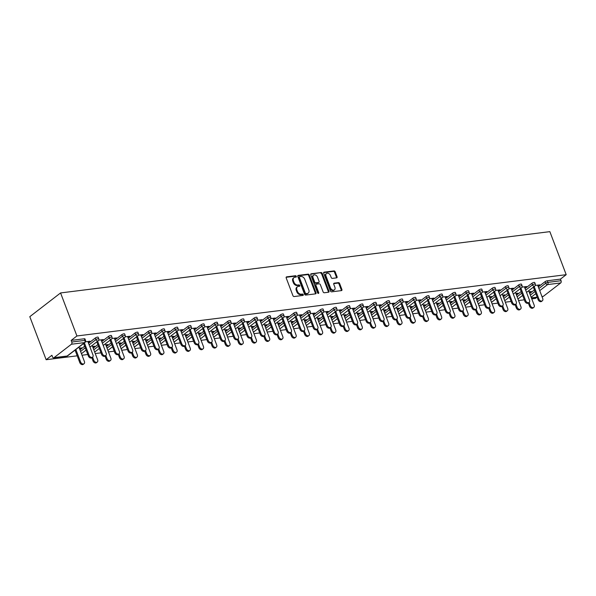 <?xml version="1.0" encoding="UTF-8"?>
<svg xmlns="http://www.w3.org/2000/svg" width="596" height="596" viewBox="0 0 596 596"><rect width="100%" height="100%" fill="white"/><g stroke="black" fill="none" stroke-linecap="round" stroke-linejoin="round"><path stroke-width="0.89" d="M296.339 276.35A0.767 0.551 52.4 0 0 295.497 275.739L286.654 276.842A1.095 0.782 52.4 0 0 286.192 277.93L292.927 295.653A1.095 0.782 52.4 0 0 294.133 296.54L302.977 295.43A0.767 0.551 52.4 0 0 302.455 294.051L301.308 294.193A3.502 2.511 52.4 0 1 297.449 291.377L296.89 289.902A3.502 2.511 52.4 0 1 297.411 286.795A3.502 2.511 52.4 0 1 298.35 286.415L299.497 286.274A0.767 0.551 52.4 0 0 298.976 284.895L297.829 285.037A3.502 2.511 52.4 0 1 293.97 282.221L293.411 280.746A3.502 2.511 52.4 0 1 293.932 277.639A3.502 2.511 52.4 0 1 294.871 277.259L296.018 277.118A0.767 0.551 52.4 0 0 296.339 276.35M295.78 277.147A0.767 0.551 52.4 0 0 294.878 276.209L286.14 277.304M302.738 295.46A0.767 0.551 52.4 0 0 301.837 294.528L300.689 294.67L301.308 294.193M299.259 286.303A0.767 0.551 52.4 0 0 298.358 285.365L297.218 285.514L297.829 285.037M336.606 277.855A1.095 0.782 52.4 0 0 337.068 276.767L335.175 271.798A1.095 0.782 52.4 0 0 333.969 270.919L324.149 272.149A1.095 0.782 52.4 0 0 323.688 273.236L330.422 290.96A1.095 0.782 52.4 0 0 331.629 291.839L341.448 290.61A1.095 0.782 52.4 0 0 341.91 289.522L339.631 283.517A1.095 0.782 52.4 0 0 338.424 282.631L334.222 283.16A1.095 0.782 52.4 0 0 333.76 284.247L334.892 287.227A2.928 2.101 52.4 0 1 334.453 289.827A2.928 2.101 52.4 0 1 330.437 287.786L326.005 276.119A2.928 2.101 52.4 0 1 326.444 273.519A2.928 2.101 52.4 0 1 330.46 275.561L331.197 277.505A1.095 0.782 52.4 0 0 332.404 278.384L336.606 277.855M566.2 274.681L76.921 335.973L60.569 292.941L549.855 231.643L566.2 274.681L560.449 279.122L547.299 280.768L547.91 282.37L561.052 280.723L560.449 279.122M309.294 275.039A1.095 0.782 52.4 0 0 308.087 274.16L298.261 275.389A1.095 0.782 52.4 0 0 297.806 276.477L304.541 294.2A1.095 0.782 52.4 0 0 305.741 295.08L315.567 293.85A1.095 0.782 52.4 0 0 316.022 292.763L309.294 275.039L308.676 275.516A1.095 0.782 52.4 0 0 307.469 274.637L297.754 275.851M311.209 273.765L321.028 272.536A1.095 0.782 52.4 0 1 322.235 273.415L328.97 291.139A1.095 0.782 52.4 0 1 328.508 292.234L324.306 292.755A1.095 0.782 52.4 0 1 323.099 291.876L320.365 284.687A1.095 0.782 52.4 0 0 319.165 283.808L316.372 284.158A1.095 0.782 52.4 0 0 315.917 285.246L318.756 292.733A0.767 0.551 52.4 0 1 317.594 292.874L310.747 274.853A1.095 0.782 52.4 0 1 311.209 273.765L310.725 274.138M60.569 292.941L29.8 316.677L46.145 359.716L77.212 355.819M71.423 344.235L54.005 357.675L67.147 356.028L84.565 342.588L71.423 344.235A1.669 1.073 -97.1 0 0 71.773 342.022L84.915 340.376L84.312 338.766L71.162 340.413L71.773 342.022M54.005 357.675A1.669 1.073 -97.1 0 1 53.64 357.831A1.669 1.073 -97.1 0 1 52.515 356.877L51.904 355.276L46.145 359.716M536.892 297.285L535.432 298.417L531.781 298.872M524.309 299.81L518.557 300.533M511.085 301.464L505.326 302.187M497.854 303.126L492.095 303.848M484.623 304.78L478.871 305.502M471.399 306.441L465.64 307.163M458.168 308.095L452.416 308.817M444.944 309.756L439.185 310.471M431.713 311.41L425.954 312.133M418.481 313.071L412.73 313.787M405.258 314.725L399.499 315.448M392.026 316.379L386.275 317.102M378.795 318.041L373.044 318.763M365.572 319.694L359.813 320.417M352.34 321.356L346.589 322.078M339.117 323.01L333.358 323.732M325.885 324.671L320.126 325.394M312.654 326.325L306.903 327.048M299.43 327.986L293.672 328.701M286.199 329.64L280.448 330.363M272.968 331.301L267.217 332.017M259.744 332.955L253.985 333.678M246.513 334.609L240.762 335.332M233.289 336.271L227.53 336.993M220.058 337.925L214.299 338.647M206.827 339.586L201.075 340.309M193.603 341.24L187.844 341.962M180.372 342.901L174.621 343.616M167.141 344.555L161.389 345.278M153.917 346.216L148.158 346.932M140.686 347.87L134.934 348.593M127.462 349.524L121.703 350.247M114.231 351.186L108.472 351.908M101 352.839L95.248 353.562M87.776 354.501L82.017 355.223M541.958 296.54L543.284 296.376L560.702 282.944L547.56 284.59L539.715 290.639M79.514 348.638L80.609 348.496L80.423 348.004M80.609 348.496L81.414 347.878L79.328 348.139M88.059 342L89.229 341.851L89.042 341.359M89.229 341.851L90.026 341.232L85.504 341.799M531.878 283.294A1.669 0.454 -20.8 0 1 534.076 282.422A1.669 0.454 -20.8 0 1 534.716 282.541L535.327 284.143A1.669 0.454 -20.8 0 0 534.687 284.024A1.669 0.454 159.2 0 0 532.489 284.895L531.878 283.294L525.069 288.546M516.508 295.147L521.172 291.548M529.74 293.493L534.403 289.894M538.292 286.892L545.109 281.64A1.669 0.454 -20.8 0 1 547.299 280.768M76.921 335.973L71.162 340.413M84.312 338.766A1.669 0.454 -20.8 0 1 84.952 338.886L85.556 340.495A1.669 0.454 -20.8 0 0 84.915 340.376A1.669 1.073 -97.1 0 1 84.565 342.588A1.669 1.199 52.4 0 0 85.019 342.409A1.669 1.669 0 0 0 85.556 340.495M516.054 293.947L517.946 293.187L515.868 293.448M524.592 287.309L526.566 286.542L522.044 287.108M505.423 286.609A1.669 0.454 -20.8 0 1 507.621 285.737A1.669 0.454 -20.8 0 1 508.254 285.856L508.865 287.458A1.669 0.454 -20.8 0 0 508.224 287.339A1.669 0.454 159.2 0 0 506.034 288.211L505.423 286.609L498.606 291.861M490.054 298.462L494.717 294.864M489.599 297.262L491.491 296.503L489.413 296.763M498.137 290.625L500.104 289.857L495.589 290.423M478.968 289.924A1.669 0.454 -20.8 0 1 481.158 289.053A1.669 0.454 -20.8 0 1 481.799 289.172L482.41 290.774A1.669 0.454 -20.8 0 0 481.769 290.654A1.669 0.454 159.2 0 0 479.571 291.526L478.968 289.924L472.151 295.176M463.599 301.777L468.262 298.179M463.137 300.578L465.036 299.818L462.95 300.079M471.682 293.94L473.649 293.172L469.134 293.739M452.506 293.239A1.669 0.454 -20.8 0 1 454.703 292.368A1.669 0.454 -20.8 0 1 455.344 292.487L455.955 294.089A1.669 0.454 -20.8 0 0 455.314 293.97A1.669 0.454 159.2 0 0 453.116 294.841L452.506 293.239L445.696 298.492M437.144 305.092L441.8 301.494M436.682 303.885L438.574 303.133L436.495 303.394M445.227 297.255L447.194 296.488L442.672 297.054M426.051 296.555A1.669 0.454 -20.8 0 1 428.248 295.683A1.669 0.454 -20.8 0 1 428.889 295.795L429.5 297.404A1.669 0.454 -20.8 0 0 428.859 297.285A1.669 0.454 159.2 0 0 426.662 298.156L426.051 296.555L419.241 301.807M410.681 308.408L415.345 304.809M410.227 307.201L412.119 306.448L410.041 306.709M418.764 300.563L420.739 299.803L416.217 300.369M399.596 299.863A1.669 0.454 -20.8 0 1 401.793 298.991A1.669 0.454 -20.8 0 1 402.427 299.11L403.038 300.719A1.669 0.454 -20.8 0 0 402.397 300.6A1.669 0.454 159.2 0 0 400.207 301.472L399.596 299.863L392.779 305.122M384.226 311.723L388.89 308.125M383.772 310.516L385.664 309.764L383.586 310.024M392.31 303.878L394.284 303.118L389.762 303.684M373.141 303.178A1.669 0.454 -20.8 0 1 375.331 302.306A1.669 0.454 -20.8 0 1 375.972 302.425L376.583 304.035A1.669 0.454 -20.8 0 0 375.942 303.915A1.669 0.454 159.2 0 0 373.744 304.787L373.141 303.178L366.324 308.437M357.771 315.038L362.435 311.44M357.309 313.831L359.209 313.079L357.123 313.34M365.855 307.193L367.821 306.433L363.307 307M346.678 306.493A1.669 0.454 -20.8 0 1 348.876 305.621A1.669 0.454 -20.8 0 1 349.517 305.741L350.128 307.35A1.669 0.454 -20.8 0 0 349.487 307.231A1.669 0.454 159.2 0 0 347.289 308.102L346.678 306.493L339.869 311.753M331.316 318.353L335.973 314.755M330.855 317.147L332.754 316.394L330.668 316.655M339.4 310.509L341.366 309.749L336.844 310.315M320.223 309.808A1.669 0.454 -20.8 0 1 322.421 308.937A1.669 0.454 -20.8 0 1 323.062 309.056L323.673 310.665A1.669 0.454 -20.8 0 0 323.032 310.546A1.669 0.454 159.2 0 0 320.834 311.417L320.223 309.808L313.414 315.068M304.854 321.661L309.518 318.07M304.4 320.462L306.292 319.709L304.213 319.97M312.937 313.824L314.911 313.056L310.389 313.623M293.768 313.123A1.669 0.454 -20.8 0 1 295.966 312.252A1.669 0.454 -20.8 0 1 296.599 312.371L297.21 313.973A1.669 0.454 -20.8 0 0 296.57 313.861A1.669 0.454 159.2 0 0 294.379 314.733L293.768 313.123L286.952 318.383M278.399 324.976L283.063 321.386M277.945 323.777L279.837 323.025L277.758 323.285M286.482 317.139L288.457 316.372L283.934 316.938M267.313 316.439A1.669 0.454 -20.8 0 1 269.504 315.567A1.669 0.454 -20.8 0 1 270.144 315.686L270.755 317.288A1.669 0.454 -20.8 0 0 270.115 317.169A1.669 0.454 159.2 0 0 267.917 318.041L267.313 316.439L260.497 321.691M251.944 328.292L256.608 324.693M251.482 327.092L253.382 326.332L251.296 326.593M260.027 320.454L261.994 319.687L257.479 320.253M240.851 319.754A1.669 0.454 -20.8 0 1 243.049 318.882A1.669 0.454 -20.8 0 1 243.69 319.002L244.3 320.603A1.669 0.454 -20.8 0 0 243.66 320.484A1.669 0.454 159.2 0 0 241.462 321.356L240.851 319.754L234.042 325.006M225.489 331.607L230.145 328.009M225.027 330.407L226.927 329.648L224.841 329.908M233.572 323.77L235.539 323.002L231.017 323.568M214.396 323.069A1.669 0.454 -20.8 0 1 216.594 322.198A1.669 0.454 -20.8 0 1 217.235 322.317L217.845 323.919A1.669 0.454 -20.8 0 0 217.205 323.799A1.669 0.454 159.2 0 0 215.007 324.671L214.396 323.069L207.587 328.322M199.027 334.922L203.69 331.324M198.572 333.723L200.465 332.963L198.386 333.224M207.11 327.085L209.084 326.317L204.562 326.884M187.941 326.385A1.669 0.454 -20.8 0 1 190.139 325.513A1.669 0.454 -20.8 0 1 190.772 325.632L191.383 327.234A1.669 0.454 -20.8 0 0 190.742 327.115A1.669 0.454 159.2 0 0 188.552 327.986L187.941 326.385L181.124 331.637M172.572 338.237L177.236 334.639M172.117 337.031L174.01 336.278L171.931 336.539M180.655 330.4L182.629 329.633L178.107 330.199M161.486 329.7A1.669 0.454 -20.8 0 1 163.677 328.828A1.669 0.454 -20.8 0 1 164.317 328.94L164.928 330.549A1.669 0.454 -20.8 0 0 164.287 330.43A1.669 0.454 159.2 0 0 162.097 331.301L161.486 329.7L154.669 334.952M146.117 341.553L150.781 337.954M145.655 340.346L147.555 339.593L145.469 339.854M154.2 333.708L156.167 332.948L151.652 333.514M135.024 333.008A1.669 0.454 -20.8 0 1 137.222 332.136A1.669 0.454 -20.8 0 1 137.862 332.255L138.473 333.864A1.669 0.454 -20.8 0 0 137.832 333.745A1.669 0.454 159.2 0 0 135.635 334.617L135.024 333.008L128.214 338.267M119.662 344.868L124.326 341.27M119.2 343.661L121.1 342.909L119.014 343.169M127.745 337.023L129.712 336.263L125.19 336.829M108.569 336.323A1.669 0.454 -20.8 0 1 110.767 335.451A1.669 0.454 -20.8 0 1 111.407 335.57L112.018 337.18A1.669 0.454 -20.8 0 0 111.377 337.06A1.669 0.454 159.2 0 0 109.18 337.932L108.569 336.323L101.76 341.582M93.2 348.183L97.863 344.585M92.745 346.976L94.637 346.224L92.559 346.485M101.283 340.338L103.257 339.578L98.735 340.145M95.345 337.984A1.669 0.454 -20.8 0 1 97.535 337.113A1.669 0.454 -20.8 0 1 98.176 337.232L98.787 338.833A1.669 0.454 -20.8 0 0 98.146 338.714A1.669 0.454 159.2 0 0 95.949 339.586L95.345 337.984L88.528 343.236M79.976 349.837L84.639 346.239M114.514 338.684L116.481 337.917L111.966 338.483M105.976 345.322L107.869 344.562L105.783 344.823M121.8 334.669A1.669 0.454 -20.8 0 1 123.99 333.797A1.669 0.454 -20.8 0 1 124.631 333.916L125.242 335.518A1.669 0.454 -20.8 0 0 124.601 335.399A1.669 0.454 159.2 0 0 122.411 336.271L121.8 334.669L114.983 339.921M106.431 346.522L111.094 342.923M140.969 335.369L142.943 334.602L138.421 335.168M132.431 342.007L134.323 341.255L132.245 341.515M148.255 331.354A1.669 0.454 -20.8 0 1 150.453 330.482A1.669 0.454 -20.8 0 1 151.093 330.601L151.697 332.203A1.669 0.454 -20.8 0 0 151.064 332.084A1.669 0.454 159.2 0 0 148.866 332.955L148.255 331.354L141.438 336.613M132.886 343.207L137.549 339.616M167.424 332.054L169.398 331.287L164.876 331.853M158.886 338.692L160.778 337.939L158.7 338.2M174.71 328.038A1.669 0.454 -20.8 0 1 176.908 327.167A1.669 0.454 -20.8 0 1 177.548 327.286L178.159 328.888A1.669 0.454 -20.8 0 0 177.519 328.776A1.669 0.454 159.2 0 0 175.321 329.648L174.71 328.038L167.901 333.298M159.341 339.891L164.004 336.3M193.886 328.739L195.853 327.979L191.331 328.545M185.341 335.377L187.241 334.624L185.155 334.885M201.172 324.723A1.669 0.454 -20.8 0 1 203.363 323.851A1.669 0.454 -20.8 0 1 204.003 323.971L204.614 325.58A1.669 0.454 -20.8 0 0 203.974 325.461A1.669 0.454 159.2 0 0 201.776 326.332L201.172 324.723L194.356 329.983M185.803 336.584L190.467 332.985M220.341 325.423L222.308 324.664L217.793 325.23M211.804 332.061L213.696 331.309L211.61 331.57M227.627 321.408A1.669 0.454 -20.8 0 1 229.818 320.536A1.669 0.454 -20.8 0 1 230.458 320.655L231.069 322.265A1.669 0.454 -20.8 0 0 230.429 322.145A1.669 0.454 159.2 0 0 228.238 323.017L227.627 321.408L220.811 326.668M212.258 333.268L216.922 329.67M246.796 322.108L248.77 321.348L244.248 321.915M238.258 328.746L240.151 327.994L238.072 328.254M254.082 318.093A1.669 0.454 -20.8 0 1 256.28 317.221A1.669 0.454 -20.8 0 1 256.921 317.34L257.524 318.949A1.669 0.454 -20.8 0 0 256.891 318.83A1.669 0.454 159.2 0 0 254.693 319.702L254.082 318.093L247.265 323.352M238.713 329.953L243.377 326.355M273.251 318.793L275.225 318.033L270.703 318.599M264.713 325.431L266.606 324.678L264.527 324.939M280.537 314.785A1.669 0.454 -20.8 0 1 282.735 313.913A1.669 0.454 -20.8 0 1 283.376 314.025L283.987 315.634A1.669 0.454 -20.8 0 0 283.346 315.515A1.669 0.454 159.2 0 0 281.148 316.387L280.537 314.785L273.728 320.037M265.168 326.638L269.832 323.039M299.714 315.478L301.68 314.718L297.158 315.284M291.168 322.116L293.068 321.363L290.982 321.624M307 311.47A1.669 0.454 -20.8 0 1 309.19 310.598A1.669 0.454 -20.8 0 1 309.831 310.717L310.441 312.319A1.669 0.454 -20.8 0 0 309.801 312.2A1.669 0.454 159.2 0 0 307.603 313.071L307 311.47L300.183 316.722M291.63 323.323L296.294 319.724M326.168 312.17L328.135 311.403L323.621 311.969M317.631 318.8L319.523 318.048L317.437 318.309M333.455 308.154A1.669 0.454 -20.8 0 1 335.645 307.283A1.669 0.454 -20.8 0 1 336.286 307.402L336.896 309.004A1.669 0.454 -20.8 0 0 336.256 308.884A1.669 0.454 159.2 0 0 334.065 309.756L333.455 308.154L326.638 313.407M318.085 320.007L322.749 316.409M352.623 308.855L354.598 308.087L350.075 308.654M344.086 315.493L345.978 314.733L343.899 314.993M359.91 304.839A1.669 0.454 -20.8 0 1 362.107 303.967A1.669 0.454 -20.8 0 1 362.748 304.087L363.351 305.688A1.669 0.454 -20.8 0 0 362.711 305.569A1.669 0.454 159.2 0 0 360.52 306.441L359.91 304.839L353.093 310.091M344.54 316.692L349.204 313.094M379.078 305.539L381.053 304.772L376.53 305.338M370.541 312.177L372.433 311.417L370.354 311.678M386.364 301.524A1.669 0.454 -20.8 0 1 388.562 300.652A1.669 0.454 -20.8 0 1 389.203 300.771L389.814 302.373A1.669 0.454 -20.8 0 0 389.173 302.254A1.669 0.454 159.2 0 0 386.975 303.126L386.364 301.524L379.555 306.776M370.995 313.377L375.659 309.778M405.541 302.224L407.508 301.457L402.985 302.023M396.996 308.862L398.895 308.11L396.809 308.37M412.827 298.209A1.669 0.454 -20.8 0 1 415.017 297.337A1.669 0.454 -20.8 0 1 415.658 297.456L416.269 299.058A1.669 0.454 -20.8 0 0 415.628 298.939A1.669 0.454 159.2 0 0 413.43 299.81L412.827 298.209L406.01 303.468M397.457 310.062L402.121 306.471M431.996 298.909L433.962 298.142L429.448 298.708M423.458 305.547L425.35 304.794L423.264 305.055M439.282 294.893A1.669 0.454 -20.8 0 1 441.472 294.022A1.669 0.454 -20.8 0 1 442.113 294.141L442.724 295.743A1.669 0.454 -20.8 0 0 442.083 295.631A1.669 0.454 159.2 0 0 439.893 296.503L439.282 294.893L432.465 300.153M423.912 306.746L428.576 303.155M458.451 295.594L460.425 294.834L455.903 295.4M449.913 302.232L451.805 301.479L449.727 301.74M465.737 291.578A1.669 0.454 -20.8 0 1 467.935 290.706A1.669 0.454 -20.8 0 1 468.575 290.826L469.179 292.435A1.669 0.454 -20.8 0 0 468.538 292.316A1.669 0.454 159.2 0 0 466.348 293.187L465.737 291.578L458.92 296.838M450.367 303.439L455.031 299.84M484.906 292.278L486.88 291.519L482.358 292.085M476.368 298.916L478.26 298.164L476.182 298.425M492.192 288.263A1.669 0.454 -20.8 0 1 494.389 287.391A1.669 0.454 -20.8 0 1 495.03 287.51L495.641 289.12A1.669 0.454 -20.8 0 0 495 289A1.669 0.454 159.2 0 0 492.803 289.872L492.192 288.263L485.382 293.523M476.822 300.123L481.486 296.525M511.368 288.963L513.335 288.203L508.813 288.769M502.823 295.601L504.723 294.849L502.637 295.109M518.647 284.948A1.669 0.454 -20.8 0 1 520.844 284.076A1.669 0.454 -20.8 0 1 521.485 284.195L522.096 285.804A1.669 0.454 -20.8 0 0 521.455 285.685A1.669 0.454 159.2 0 0 519.258 286.557L518.647 284.948L511.837 290.207M503.285 296.808L507.948 293.21M537.823 285.648L539.79 284.888L535.275 285.454M529.285 292.286L531.178 291.533L529.092 291.794M543.284 296.376A1.669 1.073 82.9 0 1 542.926 296.532L542.002 296.644M561.052 280.723A1.669 1.073 82.9 0 1 560.702 282.944M93.84 346.842L93.654 346.343M102.452 340.197L102.266 339.698M107.071 345.181L106.878 344.689M115.684 338.535L115.497 338.044M120.295 343.527L120.109 343.035M128.915 336.882L128.721 336.382M133.526 341.866L133.34 341.374M142.139 335.22L141.952 334.728M146.75 340.212L146.564 339.72M155.37 333.566L155.184 333.067M159.981 338.55L159.795 338.059M168.601 331.905L168.407 331.413M173.213 336.896L173.019 336.405M181.825 330.251L181.638 329.759M186.436 335.243L186.25 334.743M195.056 328.59L194.87 328.098M199.667 333.581L199.481 333.089M208.28 326.936L208.093 326.444M212.899 331.927L212.705 331.428M221.511 325.274L221.325 324.783M226.122 330.266L225.936 329.774M234.742 323.621L234.548 323.129M239.354 328.612L239.167 328.12M247.966 321.967L247.78 321.467M252.577 326.951L252.391 326.459M261.197 320.305L261.011 319.814M265.809 325.297L265.622 324.805M274.428 318.651L274.235 318.152M279.04 323.635L278.846 323.144M287.652 316.99L287.466 316.498M292.264 321.982L292.077 321.49M300.883 315.336L300.697 314.844M305.495 320.328L305.308 319.829M314.107 313.675L313.921 313.183M318.718 318.666L318.532 318.175M327.338 312.021L327.152 311.529M331.95 317.012L331.763 316.513M340.569 310.36L340.376 309.868M345.181 315.351L344.995 314.859M353.793 308.706L353.607 308.214M358.405 313.697L358.218 313.198M367.024 307.052L366.838 306.553M371.636 312.036L371.45 311.544M380.248 305.39L380.062 304.899M384.867 310.382L384.673 309.89M393.479 303.736L393.293 303.237M398.091 308.721L397.905 308.229M406.71 302.075L406.524 301.583M411.322 307.067L411.136 306.575M419.934 300.421L419.748 299.93M424.546 305.405L424.359 304.914M433.165 298.76L432.979 298.268M437.777 303.751L437.591 303.26M446.397 297.106L446.203 296.614M451.008 302.098L450.822 301.598M459.62 295.445L459.434 294.953M464.232 300.436L464.046 299.944M472.852 293.791L472.665 293.299M477.463 298.782L477.277 298.283M486.075 292.129L485.889 291.638M490.694 297.121L490.501 296.629M499.306 290.475L499.12 289.984M503.918 295.467L503.732 294.975M512.538 288.822L512.351 288.322M517.149 293.806L516.963 293.314M525.761 287.16L525.575 286.669M530.373 292.152L530.187 291.66M538.993 285.506L538.806 285.007M293.932 277.639L293.314 278.108A3.502 2.511 52.4 0 0 292.792 281.215L293.411 280.746M297.218 285.514A3.502 2.511 52.4 0 1 293.351 282.698L292.792 281.215M297.411 286.795L296.793 287.265A3.502 2.511 52.4 0 0 296.272 290.371L296.89 289.902M300.689 294.67A3.502 2.511 52.4 0 1 296.83 291.854L296.272 290.371M315.463 293.865A1.095 0.782 52.4 0 0 315.411 293.239L308.676 275.516M299.699 276.656A0.767 0.551 52.4 0 0 299.378 277.416L305.294 292.971A0.767 0.551 52.4 0 0 306.135 293.59L307.342 293.441A3.502 2.511 52.4 0 0 308.288 293.061A3.502 2.511 52.4 0 0 308.81 289.954L304.772 279.315A3.502 2.511 52.4 0 0 300.905 276.499L299.699 276.656M299.088 277.125A0.767 0.551 52.4 0 0 298.767 277.892L299.378 277.416M308.288 293.061L307.67 293.537A3.502 2.511 52.4 0 1 306.724 293.91L305.517 294.066A0.767 0.551 52.4 0 1 304.675 293.448L298.767 277.892M310.695 274.227L321.028 272.536M328.403 292.241A1.095 0.782 52.4 0 0 328.351 291.615L321.616 273.892A1.095 0.782 52.4 0 0 320.41 273.013M315.761 284.635A1.095 0.782 52.4 0 0 315.299 285.722L318.145 293.202L318.756 292.733M317.534 277.229A2.928 2.101 52.4 0 0 313.518 275.188A2.928 2.101 52.4 0 0 313.079 277.788L314.643 281.901A1.095 0.782 52.4 0 0 315.85 282.78L318.637 282.43A1.095 0.782 52.4 0 0 319.098 281.342L317.534 277.229M313.518 275.188L312.907 275.665A2.928 2.101 52.4 0 0 312.468 278.265L313.079 277.788M318.935 282.31L318.316 282.787A1.095 0.782 52.4 0 1 318.026 282.906L315.232 283.256A1.095 0.782 52.4 0 1 314.025 282.37L312.468 278.265M326.444 273.519L325.826 273.996A2.928 2.101 52.4 0 0 325.394 276.589L326.005 276.119M334.453 289.827L333.834 290.297A2.928 2.101 52.4 0 1 329.826 288.263L325.394 276.589M341.352 290.625A1.095 0.782 52.4 0 0 341.292 289.991L339.012 283.987A1.095 0.782 52.4 0 0 337.805 283.107L333.708 283.621M336.502 277.87A1.095 0.782 52.4 0 0 336.449 277.244L334.565 272.268A1.095 0.782 52.4 0 0 333.358 271.389L323.635 272.61M84.036 363.739L83.231 364.357A2.511 1.795 -127.6 0 1 79.797 362.606L80.594 361.995A2.511 1.795 52.4 0 0 84.036 363.739A2.511 1.795 52.4 0 0 84.409 361.511L78.933 347.103M75.841 349.487L80.594 361.995M75.044 350.105L79.797 362.606M92.589 357.138L91.791 357.756A2.511 1.795 -127.6 0 1 88.35 356.013L89.147 355.395A2.511 1.795 52.4 0 0 92.589 357.138A2.511 1.795 52.4 0 0 92.961 354.918L87.873 341.501M88.35 356.013L83.596 343.505M89.147 355.395L84.401 342.886M97.26 362.085L96.463 362.696A2.511 1.795 -127.6 0 1 93.021 360.952L93.825 360.334A2.511 1.795 52.4 0 0 97.26 362.085A2.511 1.795 52.4 0 0 97.64 359.857L92.164 345.442M92.603 357.131L93.825 360.334M91.806 357.749L93.021 360.952M110.491 360.424L109.694 361.042A2.511 1.795 -127.6 0 1 106.252 359.299L107.049 358.68A2.511 1.795 52.4 0 0 110.491 360.424A2.511 1.795 52.4 0 0 110.863 358.196L105.388 343.788M101.096 339.847L106.192 353.257A2.511 1.795 52.4 0 1 105.82 355.484L105.015 356.103A2.511 1.795 -127.6 0 1 101.573 354.352L102.378 353.733A2.511 1.795 52.4 0 0 105.82 355.484L107.049 358.68M105.03 356.088L106.252 359.299M123.722 358.77L122.918 359.388A2.511 1.795 -127.6 0 1 119.476 357.637L120.28 357.019A2.511 1.795 52.4 0 0 123.722 358.77A2.511 1.795 52.4 0 0 124.095 356.542L118.619 342.126M119.058 353.815L120.28 357.019M118.261 354.434L119.476 357.637M136.946 357.108L136.149 357.727A2.511 1.795 -127.6 0 1 132.707 355.983L133.504 355.365A2.511 1.795 52.4 0 0 136.946 357.108A2.511 1.795 52.4 0 0 137.326 354.888L131.85 340.472M127.551 336.531L132.647 349.941A2.511 1.795 52.4 0 1 132.275 352.169L131.47 352.787A2.511 1.795 -127.6 0 1 128.036 351.037L128.833 350.418A2.511 1.795 52.4 0 0 132.275 352.169L133.504 355.365M131.485 352.772L132.707 355.983M150.177 355.454L149.373 356.073A2.511 1.795 -127.6 0 1 145.938 354.322L146.735 353.704A2.511 1.795 52.4 0 0 150.177 355.454A2.511 1.795 52.4 0 0 150.55 353.227L145.074 338.819M145.513 350.5L146.735 353.704M144.701 351.126A2.511 1.795 -127.6 0 1 141.259 349.383L142.064 348.764A2.511 1.795 52.4 0 0 145.499 350.508L144.701 351.126L145.938 354.322M101.573 354.352L96.828 341.851M102.378 353.733L97.625 341.232M119.044 353.823L118.246 354.441A2.511 1.795 -127.6 0 1 114.804 352.698L115.602 352.08A2.511 1.795 52.4 0 0 119.044 353.823A2.511 1.795 52.4 0 0 119.424 351.603L114.328 338.193M114.804 352.698L110.051 340.189M115.602 352.08L110.856 339.571M128.036 351.037L123.283 338.535M128.833 350.418L124.08 337.917M145.499 350.508A2.511 1.795 52.4 0 0 145.878 348.288L140.783 334.877M141.259 349.383L136.514 336.874M142.064 348.764L137.311 336.256M158.73 348.854L157.933 349.472A2.511 1.795 -127.6 0 1 154.491 347.721L155.288 347.11A2.511 1.795 52.4 0 0 158.73 348.854A2.511 1.795 52.4 0 0 159.102 346.626L154.014 333.216M154.491 347.721L149.738 335.22M155.288 347.11L150.542 334.602M163.401 353.793L162.604 354.411A2.511 1.795 -127.6 0 1 159.162 352.668L159.966 352.05A2.511 1.795 52.4 0 0 163.401 353.793A2.511 1.795 52.4 0 0 163.781 351.573L158.305 337.157M158.745 348.839L159.966 352.05M157.947 349.457L159.162 352.668M171.961 347.2L171.156 347.811A2.511 1.795 -127.6 0 1 167.714 346.067L168.519 345.449A2.511 1.795 52.4 0 0 171.961 347.2A2.511 1.795 52.4 0 0 172.333 344.972L167.238 331.562M167.714 346.067L162.969 333.559M168.519 345.449L163.766 332.94M176.632 352.139L175.835 352.757A2.511 1.795 -127.6 0 1 172.393 351.007L173.19 350.388A2.511 1.795 52.4 0 0 176.632 352.139A2.511 1.795 52.4 0 0 177.005 349.912L171.536 335.503M171.976 347.185L173.19 350.388M171.171 347.803L172.393 351.007M185.185 345.538L184.387 346.157A2.511 1.795 -127.6 0 1 180.946 344.406L181.75 343.795A2.511 1.795 52.4 0 0 185.185 345.538A2.511 1.795 52.4 0 0 185.565 343.311L180.469 329.901M180.946 344.406L176.192 331.905M181.75 343.795L176.997 331.287M189.863 350.478L189.059 351.096A2.511 1.795 -127.6 0 1 185.617 349.353L186.421 348.735A2.511 1.795 52.4 0 0 189.863 350.478A2.511 1.795 52.4 0 0 190.236 348.258L184.76 333.842M185.2 345.524L186.421 348.735M184.402 346.142L185.617 349.353M198.416 343.885L197.619 344.503A2.511 1.795 -127.6 0 1 194.177 342.752L194.974 342.134A2.511 1.795 52.4 0 0 198.416 343.885A2.511 1.795 52.4 0 0 198.788 341.657L193.7 328.247M194.177 342.752L189.424 330.244M194.974 342.134L190.221 329.633M203.087 348.824L202.29 349.442A2.511 1.795 -127.6 0 1 198.848 347.691L199.645 347.081A2.511 1.795 52.4 0 0 203.087 348.824A2.511 1.795 52.4 0 0 203.467 346.596L197.991 332.188M198.431 343.87L199.645 347.081M197.634 344.488L198.848 347.691M212.876 345.419A2.511 1.795 52.4 0 0 216.318 347.17L215.514 347.781A2.511 1.795 -127.6 0 1 212.079 346.038L212.876 345.419L211.662 342.216L210.842 342.842A2.511 1.795 -127.6 0 1 207.401 341.098L208.205 340.48A2.511 1.795 52.4 0 0 211.647 342.223A2.511 1.795 52.4 0 0 212.02 340.003L206.924 326.586M207.401 341.098L202.655 328.59M208.205 340.48L203.452 327.971M216.318 347.17A2.511 1.795 52.4 0 0 216.691 344.942L211.215 330.527M210.857 342.827L212.079 346.038M224.871 340.569L224.074 341.188A2.511 1.795 -127.6 0 1 220.632 339.437L221.429 338.819A2.511 1.795 52.4 0 0 224.871 340.569A2.511 1.795 52.4 0 0 225.251 338.342L220.155 324.932M220.632 339.437L215.879 326.936M221.429 338.819L216.683 326.317M229.549 345.509L228.745 346.127A2.511 1.795 -127.6 0 1 225.303 344.376L226.107 343.765A2.511 1.795 52.4 0 0 229.549 345.509A2.511 1.795 52.4 0 0 229.922 343.281L224.446 328.873M224.886 340.554L226.107 343.765M224.089 341.173L225.303 344.376M239.331 342.104A2.511 1.795 52.4 0 0 242.773 343.855L241.976 344.473A2.511 1.795 -127.6 0 1 238.534 342.722L239.331 342.104L238.117 338.9L237.297 339.526A2.511 1.795 -127.6 0 1 233.863 337.783L234.66 337.165A2.511 1.795 52.4 0 0 238.102 338.908A2.511 1.795 52.4 0 0 238.475 336.688L233.379 323.27M233.863 337.783L229.11 325.274M234.66 337.165L229.907 324.656M242.773 343.855A2.511 1.795 52.4 0 0 243.153 341.627L237.677 327.211M237.312 339.519L238.534 342.722M251.326 337.254L250.529 337.872A2.511 1.795 -127.6 0 1 247.087 336.122L247.891 335.503A2.511 1.795 52.4 0 0 251.326 337.254A2.511 1.795 52.4 0 0 251.706 335.026L246.61 321.616M247.087 336.122L242.341 323.621M247.891 335.503L243.138 323.002M256.004 342.193L255.2 342.812A2.511 1.795 -127.6 0 1 251.765 341.068L252.562 340.45A2.511 1.795 52.4 0 0 256.004 342.193A2.511 1.795 52.4 0 0 256.377 339.973L250.901 325.558M251.341 337.239L252.562 340.45M250.543 337.858L251.765 341.068M264.557 335.593L263.76 336.211A2.511 1.795 -127.6 0 1 260.318 334.468L261.115 333.849A2.511 1.795 52.4 0 0 264.557 335.593A2.511 1.795 52.4 0 0 264.929 333.373L259.841 319.963M260.318 334.468L255.565 321.959M261.115 333.849L256.369 321.341M269.228 340.54L268.431 341.158A2.511 1.795 -127.6 0 1 264.989 339.407L265.794 338.789A2.511 1.795 52.4 0 0 269.228 340.54A2.511 1.795 52.4 0 0 269.608 338.312L264.132 323.904M264.572 335.585L265.794 338.789M263.775 336.204L264.989 339.407M277.788 333.939L276.984 334.557A2.511 1.795 -127.6 0 1 273.542 332.806L274.346 332.188A2.511 1.795 52.4 0 0 277.788 333.939A2.511 1.795 52.4 0 0 278.161 331.711L273.065 318.301M273.542 332.806L268.796 320.305M274.346 332.188L269.593 319.687M282.459 338.878L281.662 339.496A2.511 1.795 -127.6 0 1 278.22 337.753L279.017 337.135A2.511 1.795 52.4 0 0 282.459 338.878A2.511 1.795 52.4 0 0 282.832 336.658L277.363 322.242M277.803 333.924L279.017 337.135M276.998 334.542L278.22 337.753M291.012 332.285L290.215 332.896A2.511 1.795 -127.6 0 1 286.773 331.152L287.57 330.534A2.511 1.795 52.4 0 0 291.012 332.285A2.511 1.795 52.4 0 0 291.392 330.057L286.296 316.647M286.773 331.152L282.02 318.644M287.57 330.534L282.824 318.026M295.69 337.224L294.886 337.843A2.511 1.795 -127.6 0 1 291.444 336.092L292.249 335.474A2.511 1.795 52.4 0 0 295.69 337.224A2.511 1.795 52.4 0 0 296.063 334.997L290.587 320.588M291.027 332.27L292.249 335.474M290.23 332.888L291.444 336.092M304.243 330.624L303.439 331.242A2.511 1.795 -127.6 0 1 300.004 329.491L300.801 328.88A2.511 1.795 52.4 0 0 304.243 330.624A2.511 1.795 52.4 0 0 304.616 328.396L299.52 314.986M300.004 329.491L295.251 316.99M300.801 328.88L296.048 316.372M308.914 335.563L308.117 336.181A2.511 1.795 -127.6 0 1 304.675 334.438L305.472 333.82A2.511 1.795 52.4 0 0 308.914 335.563A2.511 1.795 52.4 0 0 309.294 333.343L303.818 318.927M304.258 330.609L305.472 333.82M303.461 331.227L304.675 334.438M318.704 332.158A2.511 1.795 52.4 0 0 322.145 333.909L321.341 334.527A2.511 1.795 -127.6 0 1 317.906 332.777L318.704 332.158L317.489 328.955L316.67 329.581A2.511 1.795 -127.6 0 1 313.228 327.837L314.032 327.219A2.511 1.795 52.4 0 0 317.467 328.97A2.511 1.795 52.4 0 0 317.847 326.742L312.751 313.332M313.228 327.837L308.482 315.329M314.032 327.219L309.279 314.718M322.145 333.909A2.511 1.795 52.4 0 0 322.518 331.681L317.042 317.273M316.685 329.573L317.906 332.777M331.935 330.504A2.511 1.795 52.4 0 0 335.369 332.255L334.572 332.866A2.511 1.795 -127.6 0 1 331.13 331.123L331.935 330.504L330.713 327.301L329.901 327.927A2.511 1.795 -127.6 0 1 326.459 326.183L327.256 325.565A2.511 1.795 52.4 0 0 330.698 327.308A2.511 1.795 52.4 0 0 331.078 325.081L325.982 311.671M326.459 326.183L321.706 313.675M327.256 325.565L322.51 313.056M335.369 332.255A2.511 1.795 52.4 0 0 335.749 330.028L330.273 315.612M329.916 327.912L331.13 331.123M345.159 328.85A2.511 1.795 52.4 0 0 348.6 330.594L347.803 331.212A2.511 1.795 -127.6 0 1 344.361 329.461L345.159 328.85L343.944 325.639L343.125 326.273A2.511 1.795 -127.6 0 1 339.69 324.522L340.487 323.904A2.511 1.795 52.4 0 0 343.929 325.654A2.511 1.795 52.4 0 0 344.302 323.427L339.206 310.017M339.69 324.522L334.937 312.013M340.487 323.904L335.734 311.403M348.6 330.594A2.511 1.795 52.4 0 0 348.98 328.366L343.505 313.958M343.14 326.258L344.361 329.461M358.39 327.189A2.511 1.795 52.4 0 0 361.832 328.94L361.027 329.551A2.511 1.795 -127.6 0 1 357.593 327.807L358.39 327.189L357.168 323.986L356.356 324.611A2.511 1.795 -127.6 0 1 352.914 322.868L353.719 322.25A2.511 1.795 52.4 0 0 357.153 323.993A2.511 1.795 52.4 0 0 357.533 321.773L352.437 308.356M352.914 322.868L348.168 310.36M353.719 322.25L348.965 309.741M361.832 328.94A2.511 1.795 52.4 0 0 362.204 326.712L356.728 312.297M356.371 324.604L357.593 327.807M370.384 322.339L369.587 322.957A2.511 1.795 -127.6 0 1 366.145 321.207L366.942 320.588A2.511 1.795 52.4 0 0 370.384 322.339A2.511 1.795 52.4 0 0 370.757 320.112L365.668 306.702M366.145 321.207L361.392 308.706M366.942 320.588L362.197 308.087M375.055 327.279L374.258 327.897A2.511 1.795 -127.6 0 1 370.816 326.154L371.621 325.535A2.511 1.795 52.4 0 0 375.055 327.279A2.511 1.795 52.4 0 0 375.435 325.058L369.96 310.643M370.399 322.324L371.621 325.535M369.602 322.943L370.816 326.154M383.615 320.678L382.811 321.296A2.511 1.795 -127.6 0 1 379.369 319.553L380.173 318.935A2.511 1.795 52.4 0 0 383.615 320.678A2.511 1.795 52.4 0 0 383.988 318.458L378.892 305.048M379.369 319.553L374.623 307.044M380.173 318.935L375.42 306.426M388.287 325.625L387.489 326.243A2.511 1.795 -127.6 0 1 384.048 324.492L384.845 323.874A2.511 1.795 52.4 0 0 388.287 325.625A2.511 1.795 52.4 0 0 388.659 323.397L383.191 308.989M383.63 320.67L384.845 323.874M382.826 321.289L384.048 324.492M396.839 319.024L396.042 319.642A2.511 1.795 -127.6 0 1 392.6 317.892L393.397 317.273A2.511 1.795 52.4 0 0 396.839 319.024A2.511 1.795 52.4 0 0 397.219 316.796L392.123 303.386M392.6 317.892L387.847 305.39M393.397 317.273L388.652 304.772M401.518 323.963L400.713 324.582A2.511 1.795 -127.6 0 1 397.271 322.838L398.076 322.22A2.511 1.795 52.4 0 0 401.518 323.963A2.511 1.795 52.4 0 0 401.89 321.743L396.415 307.327M396.854 319.009L398.076 322.22M396.057 319.627L397.271 322.838M411.3 320.559A2.511 1.795 52.4 0 0 414.742 322.309L413.944 322.928A2.511 1.795 -127.6 0 1 410.502 321.177L411.3 320.559L410.085 317.355L409.266 317.981A2.511 1.795 -127.6 0 1 405.831 316.238L406.628 315.619A2.511 1.795 52.4 0 0 410.07 317.363A2.511 1.795 52.4 0 0 410.443 315.142L405.347 301.732M405.831 316.238L401.078 303.729M406.628 315.619L401.875 303.111M414.742 322.309A2.511 1.795 52.4 0 0 415.121 320.082L409.646 305.673M409.288 317.973L410.502 321.177M424.531 318.905A2.511 1.795 52.4 0 0 427.973 320.648L427.168 321.266A2.511 1.795 -127.6 0 1 423.734 319.523L424.531 318.905L423.316 315.694L422.497 316.327A2.511 1.795 -127.6 0 1 419.055 314.576L419.86 313.965A2.511 1.795 52.4 0 0 423.294 315.709A2.511 1.795 52.4 0 0 423.674 313.481L418.578 300.071M419.055 314.576L414.309 302.075M419.86 313.965L415.107 301.457M427.973 320.648A2.511 1.795 52.4 0 0 428.345 318.428L422.869 304.012M422.512 316.312L423.734 319.523M437.762 317.243A2.511 1.795 52.4 0 0 441.196 318.994L440.399 319.612A2.511 1.795 -127.6 0 1 436.957 317.862L437.762 317.243L436.54 314.04L435.728 314.666A2.511 1.795 -127.6 0 1 432.286 312.922L433.083 312.304A2.511 1.795 52.4 0 0 436.525 314.055A2.511 1.795 52.4 0 0 436.905 311.827L431.809 298.417M432.286 312.922L427.533 300.414M433.083 312.304L428.338 299.795M441.196 318.994A2.511 1.795 52.4 0 0 441.576 316.767L436.101 302.358M435.743 314.658L436.957 317.862M450.986 315.589A2.511 1.795 52.4 0 0 454.428 317.333L453.63 317.951A2.511 1.795 -127.6 0 1 450.189 316.208L450.986 315.589L449.771 312.386L448.952 313.012A2.511 1.795 -127.6 0 1 445.517 311.261L446.315 310.65A2.511 1.795 52.4 0 0 449.757 312.393A2.511 1.795 52.4 0 0 450.129 310.166L445.033 296.756M445.517 311.261L440.764 298.76M446.315 310.65L441.562 298.142M454.428 317.333A2.511 1.795 52.4 0 0 454.808 315.113L449.332 300.697M448.967 312.997L450.189 316.208M464.217 313.936A2.511 1.795 52.4 0 0 467.659 315.679L466.854 316.297A2.511 1.795 -127.6 0 1 463.42 314.546L464.217 313.936L462.995 310.725L462.183 311.358A2.511 1.795 -127.6 0 1 458.741 309.607L459.546 308.989A2.511 1.795 52.4 0 0 462.98 310.74A2.511 1.795 52.4 0 0 463.36 308.512L458.264 295.102M458.741 309.607L453.996 297.099M459.546 308.989L454.793 296.488M467.659 315.679A2.511 1.795 52.4 0 0 468.031 313.451L462.556 299.043M462.198 311.343L463.42 314.546M476.211 309.078L475.414 309.697A2.511 1.795 -127.6 0 1 471.972 307.953L472.77 307.335A2.511 1.795 52.4 0 0 476.211 309.078A2.511 1.795 52.4 0 0 476.584 306.858L471.496 293.441M471.972 307.953L467.219 295.445M472.77 307.335L468.024 294.826M480.883 314.025L480.085 314.636A2.511 1.795 -127.6 0 1 476.644 312.893L477.448 312.274A2.511 1.795 52.4 0 0 480.883 314.025A2.511 1.795 52.4 0 0 481.263 311.797L475.787 297.382M476.226 309.071L477.448 312.274M475.429 309.682L476.644 312.893M489.443 307.424L488.638 308.043A2.511 1.795 -127.6 0 1 485.196 306.292L486.001 305.673A2.511 1.795 52.4 0 0 489.443 307.424A2.511 1.795 52.4 0 0 489.815 305.197L484.719 291.787M485.196 306.292L480.45 293.791M486.001 305.673L481.248 293.172M494.114 312.364L493.317 312.982A2.511 1.795 -127.6 0 1 489.875 311.231L490.672 310.62A2.511 1.795 52.4 0 0 494.114 312.364A2.511 1.795 52.4 0 0 494.486 310.136L489.018 295.728M489.458 307.409L490.672 310.62M488.653 308.028L489.875 311.231M502.666 305.763L501.869 306.381A2.511 1.795 -127.6 0 1 498.427 304.638L499.225 304.02A2.511 1.795 52.4 0 0 502.666 305.763A2.511 1.795 52.4 0 0 503.046 303.543L497.951 290.125M498.427 304.638L493.674 292.129M499.225 304.02L494.479 291.511M507.345 310.71L506.54 311.328A2.511 1.795 -127.6 0 1 503.098 309.577L503.903 308.959A2.511 1.795 52.4 0 0 507.345 310.71A2.511 1.795 52.4 0 0 507.717 308.482L502.242 294.066M502.681 305.755L503.903 308.959M501.884 306.374L503.098 309.577M517.127 307.305A2.511 1.795 52.4 0 0 520.569 309.048L519.772 309.667A2.511 1.795 -127.6 0 1 516.33 307.923L517.127 307.305L515.913 304.094L515.093 304.727A2.511 1.795 -127.6 0 1 511.659 302.977L512.456 302.358A2.511 1.795 52.4 0 0 515.898 304.109A2.511 1.795 52.4 0 0 516.27 301.881L511.174 288.471M511.659 302.977L506.905 290.475M512.456 302.358L507.703 289.857M520.569 309.048A2.511 1.795 52.4 0 0 520.949 306.828L515.473 292.413M515.115 304.712L516.33 307.923M530.358 305.644A2.511 1.795 52.4 0 0 533.8 307.394L532.995 308.013A2.511 1.795 -127.6 0 1 529.561 306.262L530.358 305.644L529.144 302.44L528.324 303.066A2.511 1.795 -127.6 0 1 524.882 301.323L525.687 300.704A2.511 1.795 52.4 0 0 529.121 302.448A2.511 1.795 52.4 0 0 529.501 300.228L524.405 286.818M524.882 301.323L520.137 288.814M525.687 300.704L520.934 288.196M533.8 307.394A2.511 1.795 52.4 0 0 534.172 305.167L528.697 290.759M528.339 303.059L529.561 306.262M542.353 300.794L541.555 301.412A2.511 1.795 -127.6 0 1 538.113 299.661L538.911 299.043A2.511 1.795 52.4 0 0 542.353 300.794A2.511 1.795 52.4 0 0 542.732 298.566L537.637 285.156M538.113 299.661L533.36 287.16M538.911 299.043L534.165 286.542M294.878 276.209L295.497 275.739M301.837 294.528L302.455 294.051M298.358 285.365L298.976 284.895M53.64 357.831L66.789 356.185A1.669 1.073 -97.1 0 0 67.147 356.028A1.669 1.199 52.4 0 0 67.601 355.849L85.019 342.409M535.826 293.642L531.163 297.24M531.401 297.866L537.152 297.143M538.903 288.494L545.72 283.242A1.669 0.454 159.2 0 1 547.91 282.37A1.669 1.073 82.9 0 1 547.56 284.59A1.669 1.199 -127.6 0 1 545.72 283.242L545.109 281.64M80.587 351.446L85.243 347.848M89.139 344.846L95.949 339.586A1.669 1.199 -127.6 0 0 97.796 340.934A1.669 1.199 52.4 0 0 98.243 340.756A1.669 1.669 0 0 0 98.787 338.833M93.81 349.785L98.474 346.187M102.363 343.184L109.18 337.932A1.669 1.199 -127.6 0 0 111.02 339.273A1.669 1.199 52.4 0 0 111.474 339.094A1.669 1.669 0 0 0 112.018 337.18M107.042 348.131L111.705 344.533M115.594 341.53L122.411 336.271A1.669 1.199 -127.6 0 0 124.251 337.619A1.669 1.199 52.4 0 0 124.698 337.44A1.669 1.669 0 0 0 125.242 335.518M120.265 346.47L124.929 342.871M128.825 339.869L135.635 334.617A1.669 1.199 -127.6 0 0 137.482 335.958A1.669 1.199 52.4 0 0 137.929 335.779A1.669 1.669 0 0 0 138.473 333.864M133.497 344.816L138.16 341.217M142.049 338.215L148.866 332.955A1.669 1.199 -127.6 0 0 150.706 334.304A1.669 1.199 52.4 0 0 151.161 334.125A1.669 1.669 0 0 0 151.697 332.203M146.728 343.154L151.391 339.556M155.28 336.561L162.097 331.301A1.669 1.199 -127.6 0 0 163.937 332.65A1.669 1.199 52.4 0 0 164.384 332.464A1.669 1.669 0 0 0 164.928 330.549M159.951 341.501L164.615 337.902M168.512 334.9L175.321 329.648A1.669 1.199 -127.6 0 0 177.168 330.989A1.669 1.199 52.4 0 0 177.615 330.81A1.669 1.669 0 0 0 178.159 328.888M173.183 339.839L177.846 336.248M181.735 333.246L188.552 327.986A1.669 1.199 -127.6 0 0 190.392 329.335A1.669 1.199 52.4 0 0 190.847 329.148A1.669 1.669 0 0 0 191.383 327.234M186.414 338.185L191.07 334.587M194.966 331.585L201.776 326.332A1.669 1.199 -127.6 0 0 203.623 327.673A1.669 1.199 52.4 0 0 204.07 327.495A1.669 1.669 0 0 0 204.614 325.58M199.638 336.531L204.301 332.933M208.19 329.931L215.007 324.671A1.669 1.199 -127.6 0 0 216.847 326.019A1.669 1.199 52.4 0 0 217.302 325.841A1.669 1.669 0 0 0 217.845 323.919M212.869 334.87L217.533 331.272M221.421 328.269L228.238 323.017A1.669 1.199 -127.6 0 0 230.078 324.358A1.669 1.199 52.4 0 0 230.525 324.179A1.669 1.669 0 0 0 231.069 322.265M226.093 333.216L230.756 329.618M234.653 326.615L241.462 321.356A1.669 1.199 -127.6 0 0 243.31 322.704A1.669 1.199 52.4 0 0 243.757 322.525A1.669 1.669 0 0 0 244.3 320.603M239.324 331.555L243.988 327.956M247.876 324.954L254.693 319.702A1.669 1.199 -127.6 0 0 256.533 321.043A1.669 1.199 52.4 0 0 256.988 320.864A1.669 1.669 0 0 0 257.524 318.949M252.555 329.901L257.219 326.303M261.108 323.3L267.917 318.041A1.669 1.199 -127.6 0 0 269.764 319.389A1.669 1.199 52.4 0 0 270.212 319.21A1.669 1.669 0 0 0 270.755 317.288M265.779 328.24L270.442 324.641M274.339 321.639L281.148 316.387A1.669 1.199 -127.6 0 0 282.996 317.735A1.669 1.199 52.4 0 0 283.443 317.549A1.669 1.669 0 0 0 283.987 315.634M279.01 326.586L283.674 322.987M287.563 319.985L294.379 314.733A1.669 1.199 -127.6 0 0 296.219 316.074A1.669 1.199 52.4 0 0 296.674 315.895A1.669 1.669 0 0 0 297.21 313.973M292.241 324.924L296.897 321.333M300.794 318.331L307.603 313.071A1.669 1.199 -127.6 0 0 309.451 314.42A1.669 1.199 52.4 0 0 309.898 314.234A1.669 1.669 0 0 0 310.441 312.319M305.465 323.27L310.129 319.672M314.017 316.67L320.834 311.417A1.669 1.199 -127.6 0 0 322.674 312.758A1.669 1.199 52.4 0 0 323.129 312.58A1.669 1.669 0 0 0 323.673 310.665M318.696 321.609L323.36 318.018M327.249 315.016L334.065 309.756A1.669 1.199 -127.6 0 0 335.906 311.105A1.669 1.199 52.4 0 0 336.353 310.926A1.669 1.669 0 0 0 336.896 309.004M331.92 319.955L336.584 316.357M340.48 313.354L347.289 308.102A1.669 1.199 -127.6 0 0 349.137 309.443A1.669 1.199 52.4 0 0 349.584 309.264A1.669 1.669 0 0 0 350.128 307.35M345.151 318.301L349.815 314.703M353.704 311.701L360.52 306.441A1.669 1.199 -127.6 0 0 362.361 307.789A1.669 1.199 52.4 0 0 362.815 307.611A1.669 1.669 0 0 0 363.351 305.688M358.382 316.64L363.046 313.042M366.935 310.039L373.744 304.787A1.669 1.199 -127.6 0 0 375.592 306.128A1.669 1.199 52.4 0 0 376.039 305.949A1.669 1.669 0 0 0 376.583 304.035M371.606 314.986L376.27 311.388M380.166 308.385L386.975 303.126A1.669 1.199 -127.6 0 0 388.823 304.474A1.669 1.199 52.4 0 0 389.27 304.295A1.669 1.669 0 0 0 389.814 302.373M384.837 313.325L389.501 309.726M393.39 306.724L400.207 301.472A1.669 1.199 -127.6 0 0 402.047 302.813A1.669 1.199 52.4 0 0 402.501 302.634A1.669 1.669 0 0 0 403.038 300.719M398.068 311.671L402.725 308.072M406.621 305.07L413.43 299.81A1.669 1.199 -127.6 0 0 415.278 301.159A1.669 1.199 52.4 0 0 415.725 300.98A1.669 1.669 0 0 0 416.269 299.058M411.292 310.009L415.956 306.418M419.845 303.416L426.662 298.156A1.669 1.199 -127.6 0 0 428.502 299.505A1.669 1.199 52.4 0 0 428.956 299.319A1.669 1.669 0 0 0 429.5 297.404M424.523 308.356L429.187 304.757M433.076 301.755L439.893 296.503A1.669 1.199 -127.6 0 0 441.733 297.844A1.669 1.199 52.4 0 0 442.18 297.665A1.669 1.669 0 0 0 442.724 295.743M437.747 306.694L442.411 303.103M446.307 300.101L453.116 294.841A1.669 1.199 -127.6 0 0 454.964 296.19A1.669 1.199 52.4 0 0 455.411 296.003A1.669 1.669 0 0 0 455.955 294.089M450.978 305.04L455.642 301.442M459.531 298.44L466.348 293.187A1.669 1.199 -127.6 0 0 468.188 294.528A1.669 1.199 52.4 0 0 468.642 294.35A1.669 1.669 0 0 0 469.179 292.435M464.209 303.386L468.873 299.788M472.762 296.786L479.571 291.526A1.669 1.199 -127.6 0 0 481.419 292.874A1.669 1.199 52.4 0 0 481.866 292.696A1.669 1.669 0 0 0 482.41 290.774M477.433 301.725L482.097 298.127M485.993 295.124L492.803 289.872A1.669 1.199 -127.6 0 0 494.65 291.213A1.669 1.199 52.4 0 0 495.097 291.034A1.669 1.669 0 0 0 495.641 289.12M490.664 300.071L495.328 296.473M499.217 293.47L506.034 288.211A1.669 1.199 -127.6 0 0 507.874 289.559A1.669 1.199 52.4 0 0 508.328 289.38A1.669 1.669 0 0 0 508.865 287.458M503.896 298.41L508.552 294.811M512.448 291.809L519.258 286.557A1.669 1.199 -127.6 0 0 521.105 287.898A1.669 1.199 52.4 0 0 521.552 287.719A1.669 1.669 0 0 0 522.096 285.804M517.119 296.756L521.783 293.157M525.672 290.155L532.489 284.895A1.669 1.199 -127.6 0 0 534.329 286.244A1.669 1.199 52.4 0 0 534.783 286.065A1.669 1.669 0 0 0 535.327 284.143M530.351 295.095L535.014 291.496M293.351 282.698L293.97 282.221M296.83 291.854L297.449 291.377M286.169 277.215L286.654 276.842M315.411 293.239L316.022 292.763M297.776 275.762L298.261 275.389M307.469 274.637L308.087 274.16M304.675 293.448L305.294 292.971M305.517 294.066L306.135 293.59M306.724 293.91L307.342 293.441M321.616 273.892L322.235 273.415M328.351 291.615L328.97 291.139M315.299 285.722L315.917 285.246M314.025 282.37L314.643 281.901M315.232 283.256L315.85 282.78M318.026 282.906L318.637 282.43M329.826 288.263L330.437 287.786M333.738 283.532L334.222 283.16M337.805 283.107L338.424 282.631M339.012 283.987L339.631 283.517M341.292 289.991L341.91 289.522M323.665 272.521L324.149 272.149M333.358 271.389L333.969 270.919M334.565 272.268L335.175 271.798M336.449 277.244L337.068 276.767M531.438 297.97L537.197 297.248M66.789 356.185A1.669 1.669 0 0 0 67.601 355.849M81.443 353.711L86.107 350.113M90.003 347.11L98.243 340.756M94.675 352.057L99.338 348.459M103.227 345.457L111.474 339.094M107.906 350.396L112.562 346.798M116.458 343.795L124.698 337.44M121.13 348.742L125.793 345.144M129.682 342.141L137.929 335.779M134.361 347.081L139.024 343.49M142.913 340.487L151.161 334.125M147.584 345.427L152.248 341.828M156.145 338.826L164.384 332.464M160.816 343.765L165.479 340.174M169.368 337.172L177.615 330.81M174.047 342.111L178.711 338.513M182.6 335.511L190.847 329.148M187.271 340.458L191.934 336.859M195.831 333.857L204.07 327.495M200.502 338.796L205.166 335.198M209.054 332.195L217.302 325.841M213.733 337.142L218.389 333.544M222.286 330.542L230.525 324.179M226.957 335.481L231.62 331.883M235.509 328.88L243.757 322.525M240.188 333.827L244.852 330.229M248.741 327.226L256.988 320.864M253.412 332.166L258.075 328.567M261.972 325.572L270.212 319.21M266.643 330.512L271.307 326.913M275.196 323.911L283.443 317.549M279.874 328.85L284.538 325.26M288.427 322.257L296.674 315.895M293.098 327.197L297.762 323.598M301.658 320.596L309.898 314.234M306.329 325.543L310.993 321.944M314.882 318.942L323.129 312.58M319.553 323.881L324.217 320.283M328.113 317.281L336.353 310.926M332.784 322.227L337.448 318.629M341.337 315.627L349.584 309.264M346.015 320.566L350.679 316.968M354.568 313.965L362.815 307.611M359.239 318.912L363.903 315.314M367.799 312.311L376.039 305.949M372.47 317.251L377.134 313.652M381.023 310.65L389.27 304.295M385.701 315.597L390.365 311.999M394.254 308.996L402.501 302.634M398.925 313.936L403.589 310.345M407.478 307.342L415.725 300.98M412.156 312.282L416.82 308.683M420.709 305.681L428.956 299.319M425.38 310.62L430.044 307.029M433.94 304.027L442.18 297.665M438.611 308.966L443.275 305.368M447.164 302.366L455.411 296.003M451.842 307.312L456.506 303.714M460.395 300.712L468.642 294.35M465.066 305.651L469.73 302.053M473.626 299.05L481.866 292.696M478.297 303.997L482.961 300.399M486.85 297.397L495.097 291.034M491.529 302.336L496.185 298.738M500.081 295.735L508.328 289.38M504.752 300.682L509.416 297.084M513.305 294.081L521.552 287.719M517.984 299.021L522.647 295.422M526.536 292.427L534.783 286.065M298.879 277.207L299.497 276.738M315.463 284.754L316.081 284.277"/></g></svg>
